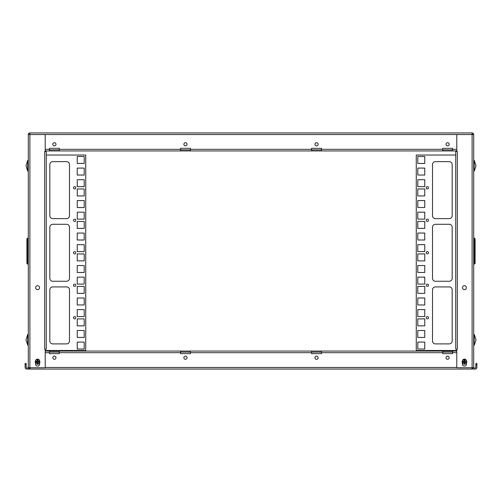 <?xml version="1.0" encoding="UTF-8"?>
<svg xmlns="http://www.w3.org/2000/svg" width="502" height="502" viewBox="0 0 502 502"><rect width="100%" height="100%" fill="white"/><g stroke="black" fill="none" stroke-linecap="round" stroke-linejoin="round"><path stroke-width="0.75" d="M472.112 134.003A0.54 0.54 0 0 1 472.652 134.542M29.348 134.542A0.54 0.54 0 0 1 29.888 134.003M29.888 132.948L29.888 367.715L28.294 367.715L28.294 134.542A1.594 1.594 0 0 1 29.888 132.948L472.112 132.948A1.594 1.594 0 0 1 473.706 134.542L473.706 367.715L456.782 367.715L456.782 349.16L457.322 349.16L455.722 349.16L455.722 151.51L457.322 151.51L457.322 349.16M59.324 148.335L49.466 148.335L59.324 148.335L59.324 150.933L456.782 150.933M190.396 150.933L190.396 148.335L180.538 148.335L180.538 150.933M321.468 150.933L321.468 148.335L311.61 148.335L311.61 150.933M452.547 150.933L452.547 148.335L442.682 148.335L442.682 150.933M473.706 134.542L472.112 134.542L472.112 132.948M452.547 148.335L442.682 148.335M321.468 148.335L311.61 148.335M190.396 148.335L180.538 148.335M447.615 142.706A1.575 1.575 0 0 1 448.983 145.072A1.575 1.575 0 0 1 446.247 145.072A1.575 1.575 0 0 1 447.615 142.706M316.542 142.706A1.575 1.575 0 0 1 317.91 145.072A1.575 1.575 0 0 1 315.174 145.072A1.575 1.575 0 0 1 316.542 142.706M185.47 142.706A1.575 1.575 0 0 1 186.832 145.072A1.575 1.575 0 0 1 184.102 145.072A1.575 1.575 0 0 1 185.47 142.706M54.398 142.706A1.575 1.575 0 0 1 55.76 145.072A1.575 1.575 0 0 1 53.03 145.072A1.575 1.575 0 0 1 54.398 142.706M29.888 367.715L45.218 367.715L45.218 349.16L44.678 349.16L46.278 349.16L46.278 151.51L44.678 151.51L45.218 151.51L45.218 134.542L28.294 134.542M45.218 150.933L49.466 150.933L49.466 148.335M462.455 287.684A1.977 1.977 0 0 1 465.417 285.971A1.977 1.977 0 0 1 465.417 289.39A1.977 1.977 0 0 1 462.455 287.684M472.112 367.715L472.112 134.542L456.782 134.542L456.782 151.51L457.322 151.51M466.452 363.053L466.452 364.069A2.021 2.021 0 0 1 464.425 366.096A2.021 2.021 0 0 1 462.405 364.069L462.405 363.053M462.461 360.687A2.021 2.021 0 0 1 466.396 360.687M442.682 149.872L452.547 149.872M49.466 149.872L59.324 149.872M180.538 149.872L190.396 149.872M311.61 149.872L321.468 149.872M49.466 150.933L59.324 150.933M39.595 363.053L39.595 364.069A2.021 2.021 0 0 1 37.575 366.096A2.021 2.021 0 0 1 35.548 364.069L35.548 363.053M35.604 360.687A2.021 2.021 0 0 1 39.539 360.687M35.598 287.684A1.977 1.977 0 0 1 38.56 285.971A1.977 1.977 0 0 1 38.56 289.39A1.977 1.977 0 0 1 35.598 287.684M30.076 367.997L26.694 367.997A0.54 0.54 0 0 1 26.16 367.458L26.16 363.486L25.1 363.486L25.1 364.647L26.16 364.647M475.84 364.647L476.9 364.647L476.9 363.486L475.84 363.486L475.84 367.458A0.54 0.54 0 0 1 475.306 367.997L471.924 367.997M30.076 367.715L30.076 369.052L26.694 369.052A1.594 1.594 0 0 1 25.1 367.458L25.1 364.647M476.9 364.647L476.9 367.458A1.594 1.594 0 0 1 475.306 369.052L471.924 369.052L471.924 367.715M471.924 369.052L30.076 369.052M311.604 353.665L321.468 353.665L311.604 353.665L311.604 351.067L456.782 351.067M180.532 353.665L190.396 353.665L180.532 353.665L180.532 351.067L311.604 351.067M49.46 353.665L59.318 353.665L49.46 353.665L49.46 351.067L45.218 351.067M442.682 353.665L452.54 353.665L442.682 353.665L442.682 351.067M54.392 359.294A1.575 1.575 0 0 1 53.024 356.928A1.575 1.575 0 0 1 55.76 356.928A1.575 1.575 0 0 1 54.392 359.294M185.464 359.294A1.575 1.575 0 0 1 184.096 356.928A1.575 1.575 0 0 1 186.832 356.928A1.575 1.575 0 0 1 185.464 359.294M316.536 359.294A1.575 1.575 0 0 1 315.168 356.928A1.575 1.575 0 0 1 317.904 356.928A1.575 1.575 0 0 1 316.536 359.294M447.608 359.294A1.575 1.575 0 0 1 446.24 356.928A1.575 1.575 0 0 1 448.976 356.928A1.575 1.575 0 0 1 447.608 359.294M452.54 351.067L452.54 353.665M321.468 351.067L321.468 353.665M190.396 351.067L190.396 353.665M49.46 351.067L59.318 351.067L59.318 353.665M59.318 351.067L180.532 351.067M442.682 352.128L452.54 352.128M311.604 352.128L321.468 352.128M180.532 352.128L190.396 352.128M49.46 352.128L59.318 352.128M28.106 334.382L28.106 345.144L27.723 345.062L25.972 339.76L27.723 334.464L25.972 339.76L27.723 345.062L27.723 334.464L28.294 334.564M449.265 161.644L435.422 161.644A2.912 2.912 0 0 0 432.504 164.556L432.504 215.703A2.912 2.912 0 0 0 435.422 218.621L449.265 218.621A2.912 2.912 0 0 0 452.176 215.703L452.176 164.556A2.912 2.912 0 0 0 449.265 161.644A2.912 2.912 0 0 1 452.176 164.556M432.504 164.556A2.912 2.912 0 0 1 435.422 161.644M435.422 218.621A2.912 2.912 0 0 1 432.504 215.703M452.176 215.703A2.912 2.912 0 0 1 449.265 218.621M449.265 286.918L435.422 286.918A2.912 2.912 0 0 0 432.504 289.83L432.504 340.977A2.912 2.912 0 0 0 435.422 343.895L449.265 343.895A2.912 2.912 0 0 0 452.176 340.977L452.176 289.83A2.912 2.912 0 0 0 449.265 286.918A2.912 2.912 0 0 1 452.176 289.83M432.504 289.83A2.912 2.912 0 0 1 435.422 286.918M435.422 343.895A2.912 2.912 0 0 1 432.504 340.977M452.176 340.977A2.912 2.912 0 0 1 449.265 343.895M426.198 317.716A1.161 1.161 0 0 1 427.936 316.712A1.161 1.161 0 0 1 427.936 318.72A1.161 1.161 0 0 1 426.198 317.716M426.198 285.236A1.161 1.161 0 0 1 427.936 284.232A1.161 1.161 0 0 1 427.936 286.24A1.161 1.161 0 0 1 426.198 285.236M426.198 252.757A1.161 1.161 0 0 1 427.936 251.753A1.161 1.161 0 0 1 427.936 253.761A1.161 1.161 0 0 1 426.198 252.757A1.161 1.161 0 0 1 427.359 251.615A1.161 1.161 0 0 1 428.52 252.77M426.198 220.278A1.161 1.161 0 0 1 427.936 219.274A1.161 1.161 0 0 1 427.936 221.288A1.161 1.161 0 0 1 426.198 220.278A1.161 1.161 0 0 1 427.359 219.142A1.161 1.161 0 0 1 428.52 220.29M426.198 187.804A1.161 1.161 0 0 1 427.936 186.8A1.161 1.161 0 0 1 427.936 188.808A1.161 1.161 0 0 1 426.198 187.804A1.161 1.161 0 0 1 427.359 186.662A1.161 1.161 0 0 1 428.52 187.811M424.761 337.432L424.761 330.473L417.796 330.473L417.796 337.432L424.761 337.432L424.761 330.492L417.796 330.492L417.796 337.432M424.761 316.555L424.761 309.596L417.796 309.596L417.796 316.555L424.761 316.555L424.761 309.615L417.796 309.615L417.796 316.555M424.761 293.356L424.761 286.397L417.796 286.397L417.796 293.356L424.761 293.356L424.761 286.416L417.796 286.416L417.796 293.356M424.761 272.479L424.761 265.52L417.796 265.52L417.796 272.479L424.761 272.479L424.761 265.539L417.796 265.539L417.796 272.479M424.761 251.596L424.761 244.637L417.796 244.637L417.796 251.596L424.761 251.596L424.761 244.656L417.796 244.656L417.796 251.596M424.761 228.397L424.761 221.438L417.796 221.438L417.796 228.397L424.761 228.397L424.761 221.457L417.796 221.457L417.796 228.397M424.761 207.521L424.761 200.562L417.796 200.562L417.796 207.521L424.761 207.521L424.761 200.58L417.796 200.58L417.796 207.521M424.761 186.644L424.761 179.685L417.796 179.685L417.796 186.644L424.761 186.644L424.761 179.703L417.796 179.703L417.796 186.644M424.761 163.445L424.761 156.486L417.796 156.486L417.796 163.445L424.761 163.445L424.761 156.505L417.796 156.505L417.796 163.445M456.782 350.49L416.265 350.49L416.265 155.043L455.722 155.043M424.761 175.041L424.761 168.082L417.796 168.082L417.796 175.041L424.761 175.041L424.761 168.101L417.796 168.101L417.796 175.041M424.761 195.924L424.761 188.959L417.796 188.959L417.796 195.924L424.761 195.924L424.761 188.978L417.796 188.978L417.796 195.924M424.761 219.123L424.761 212.158L417.796 212.158L417.796 219.123L424.761 219.123L424.761 212.177L417.796 212.177L417.796 219.123M424.761 240L424.761 233.041L417.796 233.041L417.796 240L424.761 240L424.761 233.06L417.796 233.06L417.796 240M424.761 260.877L424.761 253.918L417.796 253.918L417.796 260.877L424.761 260.877L424.761 253.937L417.796 253.937L417.796 260.877M424.761 284.076L424.761 277.117L417.796 277.117L417.796 284.076L424.761 284.076L424.761 277.135L417.796 277.135L417.796 284.076M424.761 304.959L424.761 297.993L417.796 297.993L417.796 304.959L424.761 304.959L424.761 298.012L417.796 298.012L417.796 304.959M424.761 325.836L424.761 318.877L417.796 318.877L417.796 325.836L424.761 325.836L424.761 318.895L417.796 318.895L417.796 325.836M424.761 349.034L424.761 342.075L417.796 342.075L417.796 349.034L424.761 349.034L424.761 342.094L417.796 342.094L417.796 349.034M449.265 224.281L435.422 224.281A2.912 2.912 0 0 0 432.504 227.193L432.504 278.34A2.912 2.912 0 0 0 435.422 281.258L449.265 281.258A2.912 2.912 0 0 0 452.176 278.34L452.176 227.193A2.912 2.912 0 0 0 449.265 224.281A2.912 2.912 0 0 1 452.176 227.193M432.504 227.193A2.912 2.912 0 0 1 435.422 224.281M435.422 281.258A2.912 2.912 0 0 1 432.504 278.34M452.176 278.34A2.912 2.912 0 0 1 449.265 281.258M476.028 339.76L474.277 345.062L476.028 339.76L474.126 334.382L474.126 345.144L474.277 334.464L476.028 339.76M474.126 345.144L473.706 344.962L473.706 334.564L474.126 334.382M52.735 343.895L66.578 343.895A2.912 2.912 0 0 0 69.496 340.977L69.496 289.83A2.912 2.912 0 0 0 66.578 286.918L52.735 286.918A2.912 2.912 0 0 0 49.824 289.83L49.824 340.977A2.912 2.912 0 0 0 52.735 343.895A2.912 2.912 0 0 1 49.824 340.977M69.496 340.977A2.912 2.912 0 0 1 66.578 343.895M66.578 286.918A2.912 2.912 0 0 1 69.496 289.83M49.824 289.83A2.912 2.912 0 0 1 52.735 286.918M52.735 218.621L66.578 218.621A2.912 2.912 0 0 0 69.496 215.703L69.496 164.556A2.912 2.912 0 0 0 66.578 161.644L52.735 161.644A2.912 2.912 0 0 0 49.824 164.556L49.824 215.703A2.912 2.912 0 0 0 52.735 218.621A2.912 2.912 0 0 1 49.824 215.703M69.496 215.703A2.912 2.912 0 0 1 66.578 218.621M66.578 161.644A2.912 2.912 0 0 1 69.496 164.556M49.824 164.556A2.912 2.912 0 0 1 52.735 161.644M75.802 187.823A1.161 1.161 0 0 1 74.064 188.827A1.161 1.161 0 0 1 74.064 186.813A1.161 1.161 0 0 1 75.802 187.823A1.161 1.161 0 0 1 74.641 188.959A1.161 1.161 0 0 1 73.48 187.811M75.802 220.296A1.161 1.161 0 0 1 74.064 221.3A1.161 1.161 0 0 1 74.064 219.292A1.161 1.161 0 0 1 75.802 220.296A1.161 1.161 0 0 1 74.641 221.438A1.161 1.161 0 0 1 73.48 220.29M75.802 252.776A1.161 1.161 0 0 1 74.064 253.78A1.161 1.161 0 0 1 74.064 251.772A1.161 1.161 0 0 1 75.802 252.776M75.802 285.255A1.161 1.161 0 0 1 74.064 286.259A1.161 1.161 0 0 1 74.064 284.251A1.161 1.161 0 0 1 75.802 285.255A1.161 1.161 0 0 1 74.641 286.397A1.161 1.161 0 0 1 73.48 285.249M75.802 317.735A1.161 1.161 0 0 1 74.064 318.739A1.161 1.161 0 0 1 74.064 316.731A1.161 1.161 0 0 1 75.802 317.735A1.161 1.161 0 0 1 74.641 318.877A1.161 1.161 0 0 1 73.48 317.722M77.239 168.101L77.239 175.06L84.204 175.06L84.204 168.101L77.239 168.101L77.239 175.041L84.204 175.041L84.204 168.101M77.239 188.978L77.239 195.943L84.204 195.943L84.204 188.978L77.239 188.978L77.239 195.924L84.204 195.924L84.204 188.978M77.239 212.177L77.239 219.142L84.204 219.142L84.204 212.177L77.239 212.177L77.239 219.123L84.204 219.123L84.204 212.177M77.239 233.06L77.239 240.019L84.204 240.019L84.204 233.06L77.239 233.06L77.239 240L84.204 240L84.204 233.06M77.239 253.937L77.239 260.896L84.204 260.896L84.204 253.937L77.239 253.937L77.239 260.877L84.204 260.877L84.204 253.937M77.239 277.135L77.239 284.094L84.204 284.094L84.204 277.135L77.239 277.135L77.239 284.076L84.204 284.076L84.204 277.135M77.239 298.012L77.239 304.971L84.204 304.971L84.204 298.012L77.239 298.012L77.239 304.959L84.204 304.959L84.204 298.012M77.239 318.895L77.239 325.854L84.204 325.854L84.204 318.895L77.239 318.895L77.239 325.836L84.204 325.836L84.204 318.895M77.239 342.094L77.239 349.053L84.204 349.053L84.204 342.094L77.239 342.094L77.239 349.034L84.204 349.034L84.204 342.094M46.278 155.043L85.735 155.043L85.735 350.49L45.218 350.49M77.239 330.492L77.239 337.451L84.204 337.451L84.204 330.492L77.239 330.492L77.239 337.432L84.204 337.432L84.204 330.492M77.239 309.615L77.239 316.574L84.204 316.574L84.204 309.615L77.239 309.615L77.239 316.555L84.204 316.555L84.204 309.615M77.239 286.416L77.239 293.375L84.204 293.375L84.204 286.416L77.239 286.416L77.239 293.356L84.204 293.356L84.204 286.416M77.239 265.539L77.239 272.498L84.204 272.498L84.204 265.539L77.239 265.539L77.239 272.479L84.204 272.479L84.204 265.539M77.239 244.656L77.239 251.615L84.204 251.615L84.204 244.656L77.239 244.656L77.239 251.596L84.204 251.596L84.204 244.656M77.239 221.457L77.239 228.416L84.204 228.416L84.204 221.457L77.239 221.457L77.239 228.397L84.204 228.397L84.204 221.457M77.239 200.58L77.239 207.539L84.204 207.539L84.204 200.58L77.239 200.58L77.239 207.521L84.204 207.521L84.204 200.58M77.239 179.703L77.239 186.662L84.204 186.662L84.204 179.703L77.239 179.703L77.239 186.644L84.204 186.644L84.204 179.703M77.239 156.505L77.239 163.464L84.204 163.464L84.204 156.505L77.239 156.505L77.239 163.445L84.204 163.445L84.204 156.505M52.735 281.258L66.578 281.258A2.912 2.912 0 0 0 69.496 278.34L69.496 227.193A2.912 2.912 0 0 0 66.578 224.281L52.735 224.281A2.912 2.912 0 0 0 49.824 227.193L49.824 278.34A2.912 2.912 0 0 0 52.735 281.258A2.912 2.912 0 0 1 49.824 278.34M69.496 278.34A2.912 2.912 0 0 1 66.578 281.258M66.578 224.281A2.912 2.912 0 0 1 69.496 227.193M49.824 227.193A2.912 2.912 0 0 1 52.735 224.281M476.028 165.773L474.277 171.075L476.028 165.773L474.126 160.389L474.126 171.157L474.277 160.471L476.028 165.773M473.706 160.577L474.126 160.389M428.52 285.249A1.161 1.161 0 0 0 427.359 284.094A1.161 1.161 0 0 0 426.198 285.249M428.52 317.722A1.161 1.161 0 0 0 427.359 316.574A1.161 1.161 0 0 0 426.198 317.722M466.622 361.415A2.253 2.253 0 0 0 462.235 361.415L462.166 361.415A2.322 2.322 0 0 1 466.691 361.415A2.322 2.322 0 0 1 466.691 362.419L464.77 362.419L464.77 363.542L464.086 363.542L464.086 362.419L462.166 362.419A2.322 2.322 0 0 1 462.166 361.415L464.086 361.415L464.086 360.292L464.77 360.292L464.77 361.415L466.691 361.415L464.77 361.415L464.77 360.292L464.086 360.292L464.086 361.666L463.076 361.666L463.076 362.168L464.086 362.168L464.086 363.542L464.77 363.542L464.89 362.419M466.691 362.419A2.322 2.322 0 0 1 462.166 362.419L462.235 362.419A2.253 2.253 0 0 0 466.622 362.419L466.691 362.419A2.322 2.322 0 0 1 462.166 362.419M464.77 361.415L465.781 361.666L465.781 362.168L464.77 362.419M73.48 252.77A1.161 1.161 0 0 0 74.641 253.918A1.161 1.161 0 0 0 75.802 252.77M39.765 361.415A2.253 2.253 0 0 0 35.378 361.415L35.309 361.415A2.322 2.322 0 0 1 39.834 361.415A2.322 2.322 0 0 1 39.834 362.419L37.914 362.419L37.914 363.542L37.23 363.542L37.23 362.419L35.309 362.419A2.322 2.322 0 0 1 35.309 361.415L37.23 361.415L37.23 360.292L37.914 360.292L37.914 361.415L39.834 361.415L37.914 361.415L37.914 360.292L37.23 360.292L37.23 361.666L36.219 361.666L36.219 362.168L37.23 362.168L37.23 363.542L37.914 363.542L38.033 362.419M39.834 362.419A2.322 2.322 0 0 1 35.309 362.419L35.378 362.419A2.253 2.253 0 0 0 39.765 362.419L39.834 362.419A2.322 2.322 0 0 1 35.309 362.419M37.914 361.415L38.924 361.666L38.924 362.168L37.914 362.419M27.874 171.157L25.972 165.773L27.723 160.471L25.972 165.773L27.723 171.075L27.723 160.471L28.294 160.577L28.294 170.969L27.874 171.157L27.874 160.389M26.901 263.393L26.901 238.864L27.61 238.155L27.61 264.102L26.901 263.393M27.61 238.155L28.294 238.155M27.61 264.102L28.294 264.102M475.099 238.864L475.099 263.393L474.39 264.102L474.39 238.155L475.099 238.864M474.39 238.155L473.706 238.155M473.706 264.102L474.39 264.102M45.218 134.542L456.782 134.542M321.468 149.332L442.682 149.332M452.547 149.332L456.782 149.332M45.218 149.332L49.466 149.332M59.324 149.332L180.538 149.332M190.396 149.332L311.61 149.332M44.678 349.16L44.678 151.51M29.21 367.997L29.21 369.052M472.79 367.997L472.79 369.052M456.782 367.458L45.218 367.458M442.682 352.668L321.468 352.668M311.604 352.668L190.396 352.668M180.532 352.668L59.318 352.668M49.46 352.668L45.218 352.668M456.782 352.668L452.54 352.668M27.874 345.144L27.874 334.382M473.894 160.389L474.126 171.157M462.166 361.415A2.322 2.322 0 0 1 466.691 361.415M35.309 361.415A2.322 2.322 0 0 1 39.834 361.415"/></g></svg>
